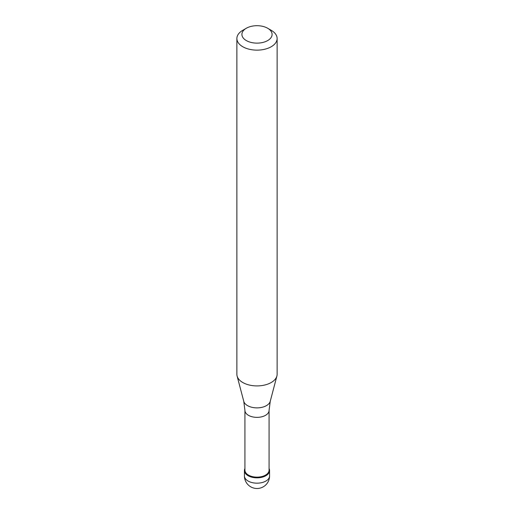<?xml version="1.0" encoding="UTF-8"?>
<svg xmlns="http://www.w3.org/2000/svg" width="514" height="514" viewBox="0 0 514 514"><rect width="100%" height="100%" fill="white"/><g stroke="black" fill="none" stroke-linecap="round" stroke-linejoin="round"><path stroke-width="0.77" d="M265.892 475.713A12.574 7.26 180 0 1 252.188 477.288A12.574 7.26 180 0 1 244.426 470.58A12.574 7.26 180 0 1 244.927 468.543A12.574 7.26 0 0 0 250.594 476.825A12.574 7.26 0 0 0 265.892 475.713A12.574 7.26 0 0 0 269.073 468.543A12.574 7.26 180 0 1 269.574 470.58A12.574 7.26 180 0 1 265.892 475.713M244.927 470.169A12.073 6.971 0 0 0 252.38 476.606A12.073 6.971 0 0 0 265.539 475.097A12.073 6.971 0 0 0 269.073 470.169L269.073 410.39A12.073 6.971 180 0 1 265.539 415.318A12.073 6.971 180 0 1 252.38 416.835A12.073 6.971 180 0 1 244.927 410.39L244.927 470.169M236.877 38.518L236.877 374.295A20.123 11.616 0 0 0 237.108 376.042A20.123 11.616 0 0 0 250.723 385.333A20.123 11.616 0 0 0 271.225 382.512A20.123 11.616 0 0 0 276.892 376.042A20.123 11.616 0 0 0 277.123 374.295L277.123 38.518A20.123 11.616 180 0 1 271.225 46.735A20.123 11.616 180 0 1 249.303 49.254A20.123 11.616 180 0 1 236.877 38.518A20.123 11.616 180 0 1 242.775 30.307L246.328 28.251A15.092 8.712 180 0 1 267.672 28.251A15.092 8.712 180 0 1 267.672 40.574A15.092 8.712 180 0 1 246.328 40.574A15.092 8.712 180 0 1 246.328 28.251L242.775 30.307M267.672 28.251L271.225 30.307A20.123 11.616 180 0 1 277.123 38.518M244.426 470.58L244.426 475.919A12.574 7.26 0 0 0 252.188 482.62A12.574 7.26 0 0 0 265.892 481.053A12.574 7.26 0 0 0 269.574 475.919L269.574 470.58M244.927 410.39L243.758 401.305A13.39 7.729 0 0 0 252.824 407.493A13.39 7.729 0 0 0 266.47 405.61A13.39 7.729 0 0 0 270.242 401.305L269.073 410.39M244.426 475.919A12.574 12.574 0 0 0 263.29 486.809A12.574 12.574 0 0 0 269.574 475.919M243.758 401.305L237.108 376.042M270.242 401.305L276.892 376.042"/></g></svg>
